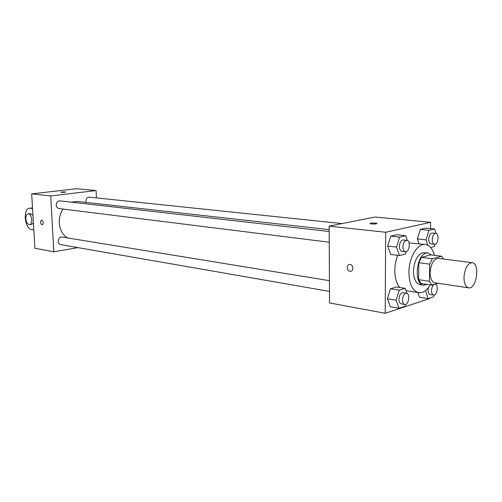 <?xml version="1.0" encoding="UTF-8"?>
<svg xmlns="http://www.w3.org/2000/svg" width="502" height="502" viewBox="0 0 502 502"><rect width="100%" height="100%" fill="white"/><g stroke="black" fill="none" stroke-linecap="round" stroke-linejoin="round"><path stroke-width="0.75" d="M463.973 277.342C464.814 268.231 467.538 263.337 472.144 262.678C480.288 263.155 476.63 289.598 468.667 287.847C465.63 286.993 464.068 283.492 463.973 277.342M468.667 287.847L434.996 282.814C431.889 281.961 430.27 278.547 430.126 272.573C430.917 263.732 433.665 259.007 438.371 258.392L472.144 262.678M418.825 262.715L421.46 257.382L430.791 254.872L441.591 256.221L432.316 258.768L429.687 264.159L418.825 262.715L418.63 279.683L421.147 283.498L431.94 285.136L437.945 283.26M441.591 256.221L443.542 259.045M429.687 264.159L429.448 281.296L431.94 285.136M421.46 257.382L432.316 258.768M418.63 279.683L429.448 281.296M431.482 254.96L428.037 252.977L426.198 253.108C416.076 254.897 413.686 284.672 423.581 285.224L427.171 284.414M423.581 285.224L420.036 284.684C415.869 283.542 413.679 279.043 413.46 271.193C414.137 261.241 417.2 255.066 422.634 252.669L428.037 252.977M430.252 284.879C426.782 290.545 422.935 293.149 418.699 292.691C412.5 290.965 409.23 284.239 408.892 272.498C408.797 257.67 417.557 243.062 425.363 244.468C429.612 245.189 432.636 248.81 434.425 255.33M399.743 287.489C396.517 283.649 394.873 277.982 394.817 270.478C394.886 265.144 395.846 260.086 397.697 255.317M409.074 242.937L425.363 244.468M436.018 233.405L434.588 228.975L425.909 228.103L420.312 229.383L417.382 238.864L419.019 243.734L417.382 238.864L426.085 239.837L427.873 245.252M419.503 297.24L417.871 292.553L419.503 297.24L428.093 298.659L433.602 296.839L434.148 295.025M430.521 228.567L430.603 222.292L385.661 232.263L385.216 313.279L429.555 298.59L429.561 298.175M407.323 240.458L405.691 235.708L396.887 234.741L390.813 236.128L387.682 246.03L390.694 254.414L399.492 255.549L405.522 253.993L406.256 251.627M407.015 293.413L405.202 288.355L396.492 286.968L390.474 288.775L387.375 298.709L390.355 306.709L399.065 308.266L405.039 306.289L405.616 304.413M430.603 222.292L375.094 217.021L329.161 226.138L385.661 232.263M371.53 223.955L370.15 223.66C368.957 223.039 376.023 222.794 376.908 223.428C376.764 223.955 374.975 224.13 371.53 223.955M329.161 226.138L329.544 302.951L385.216 313.279M347.24 267.453C347.334 265.709 348.093 264.698 349.505 264.428C353.05 263.889 354.274 271.105 350.672 271.312C348.658 271.187 347.509 269.9 347.24 267.453C347.34 265.702 348.093 264.698 349.505 264.428C353.05 263.889 354.274 271.105 350.672 271.312C348.658 271.187 347.509 269.9 347.24 267.453M370.056 223.547C371.882 222.938 374.166 222.901 376.908 223.428L377.008 223.547M67.243 237.885C62.493 234.698 59.845 229.734 59.299 222.988C59.079 217.862 60.309 213.218 62.988 209.058M71.416 202.162L77.39 201.44L329.18 229.621M329.431 280.681L62.028 237.032C58.069 236.191 56.688 244.123 60.711 244.625L329.488 291.392M86.08 202.413L85.886 201.315C86.037 198.679 87.179 197.292 89.306 197.173L342.057 223.578M329.243 242.228L58.947 208.55C57.335 208.217 56.419 207.069 56.199 205.117C56.349 202.375 57.567 200.957 59.838 200.85L329.186 231.497M31.67 193.885L76.674 188.721L96.083 190.559L96.434 197.913L96.083 190.559L50.702 195.949L53.846 251.778L78.011 247.637L53.846 251.778L34.914 248.264L31.67 193.885L50.702 195.949L53.846 251.778M405.202 288.355L399.209 290.187L396.109 300.209L399.065 308.266M404.737 304.482L401.217 303.873C399.78 303.459 399.021 301.934 398.952 299.299C399.328 295.132 400.69 292.93 403.024 292.691L406.551 293.268C410.517 293.651 408.615 305.423 404.737 304.482C403.301 304.068 402.548 302.543 402.478 299.901C402.861 295.722 404.217 293.507 406.551 293.268M396.492 286.968L390.474 288.775L399.209 290.187M390.474 288.775L387.375 298.709L396.109 300.209M387.375 298.709L390.355 306.709M425.52 290.539L428.093 298.659M434.732 284.264L435.253 284.251C438.911 284.546 437.204 295.86 433.621 295.032L430.151 294.473C428.802 294.09 428.093 292.61 428.037 290.037L428.357 287.665M433.621 295.032C432.272 294.649 431.576 293.168 431.519 290.589C431.714 287.458 432.655 285.393 434.337 284.389M405.691 235.708L399.642 237.113L396.505 247.097L399.492 255.549M405.434 251.715L401.876 251.27C400.301 250.874 399.466 249.249 399.372 246.394C399.711 242.366 401.01 240.207 403.275 239.925L406.84 240.332C410.9 240.527 409.425 252.481 405.434 251.715C403.859 251.32 403.031 249.689 402.943 246.821C403.282 242.78 404.581 240.615 406.84 240.332M396.887 234.741L390.813 236.128L399.642 237.113M390.813 236.128L387.682 246.03L396.505 247.097M387.682 246.03L390.694 254.414M434.588 228.975L429.022 230.274L426.085 239.837M430.647 247.505L434.337 246.551L435.027 244.286M434.544 244.305L431.036 243.903C429.568 243.539 428.796 241.964 428.727 239.19C429.053 235.356 430.245 233.292 432.31 233.003L435.824 233.374C439.564 233.512 438.221 244.982 434.544 244.305C433.082 243.941 432.31 242.359 432.241 239.573C432.567 235.733 433.759 233.662 435.824 233.374M425.909 228.103L420.312 229.383L429.022 230.274M420.312 229.383L417.382 238.864M41.566 220.058C40.034 221.802 40.242 223.409 42.193 224.89C43.693 223.34 43.542 221.733 41.735 220.064C43.536 221.733 43.693 223.34 42.187 224.89C40.242 223.409 40.034 221.802 41.566 220.064L41.735 220.064M65.756 192.021L61.941 191.99L65.737 191.996C64.52 192.385 62.919 192.473 60.93 192.266L61.941 191.99L60.911 192.241M96.083 190.559L50.702 195.949M30.233 213.588L32.95 215.339M33.414 223.089L31.795 224.262L29.718 224.557M33.816 229.897L31.739 229.565C24.51 228.937 22.596 208.204 29.794 208.204L32.542 208.493M25.809 218.797C25.759 215.873 26.537 214.228 28.131 213.871C31.877 213.331 33.314 224.576 29.505 224.589C27.491 224.306 26.261 222.373 25.809 218.797M32.511 207.966L30.453 208.223M406.024 290.652L418.699 292.691M434.927 284.201L435.253 284.251M28.131 213.871L30.427 213.563M32.504 207.859L29.794 208.204"/></g></svg>
